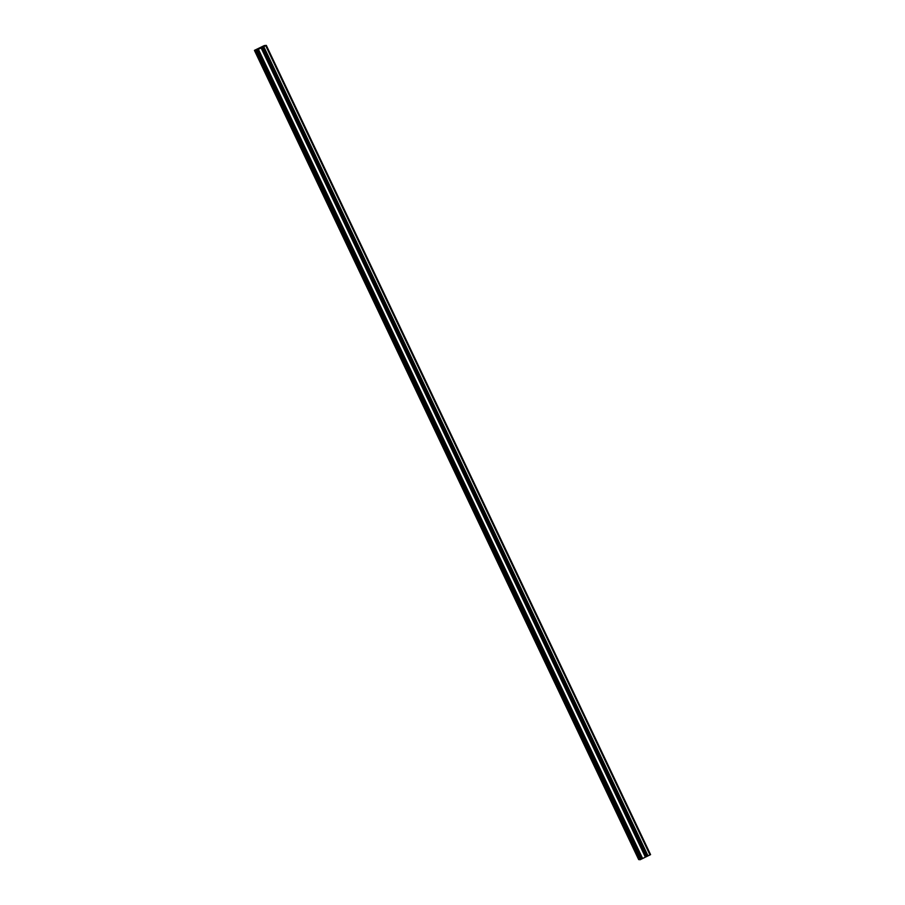 <?xml version="1.0" encoding="UTF-8"?>
<svg xmlns="http://www.w3.org/2000/svg" width="905" height="905" viewBox="0 0 905 905"><rect width="100%" height="100%" fill="white"/><g stroke="black" fill="none" stroke-linecap="round" stroke-linejoin="round"><path stroke-width="1.36" d="M258.457 57.445L256.058 52.479M264.905 71.009L262.495 66.042M271.342 84.572L268.932 79.606M277.778 98.136L275.38 93.17M284.215 111.7L281.817 106.733M290.663 125.263L288.254 120.297M297.1 138.827L294.691 133.861M303.537 152.379L301.139 147.424M309.974 165.943L307.576 160.977M316.422 179.507L314.012 174.541M322.859 193.07L320.46 188.104M329.296 206.634L326.897 201.668M335.744 220.198L333.334 215.232M342.181 233.762L339.771 228.795M348.617 247.325L346.219 242.359M355.054 260.889L352.656 255.923M361.502 274.453L359.093 269.486M367.939 288.005L365.541 283.039M374.376 301.569L371.978 296.602M380.813 315.132L378.414 310.166M387.261 328.696L384.851 323.73M393.698 342.26L391.299 337.294M400.134 355.823L397.736 350.857M406.583 369.387L404.173 364.421M413.019 382.951L410.621 377.985M419.456 396.514L417.058 391.548M425.893 410.067L423.495 405.101M432.341 423.631L429.932 418.664M438.778 437.194L436.38 432.228M445.215 450.758L442.817 445.792M451.663 464.322L449.253 459.355M458.1 477.885L455.701 472.919M464.537 491.449L462.138 486.483M470.973 505.013L468.575 500.046M477.421 518.576L475.012 513.61M483.858 532.129L481.449 527.163M490.295 545.692L487.897 540.726M496.732 559.256L494.334 554.29M503.18 572.82L500.77 567.854M509.617 586.383L507.219 581.417M516.054 599.947L513.655 594.981M522.502 613.511L520.092 608.545M528.939 627.075L526.529 622.108M535.375 640.638L532.977 635.672M541.812 654.191L539.414 649.224M548.26 667.754L545.851 662.788M554.697 681.318L552.288 676.352M561.134 694.882L558.736 689.915M567.571 708.445L565.173 703.479M574.019 722.009L571.609 717.043M580.456 735.573L578.057 730.607M586.893 749.136L584.494 744.17M593.341 762.7L590.931 757.734M599.777 776.252L597.368 771.286M606.214 789.816L603.816 784.85M612.651 803.38L610.253 798.414M619.099 816.943L616.69 811.977M625.536 830.507L623.126 825.541M631.973 844.071L629.575 839.105M638.41 857.635L636.011 852.668M254.429 50.363L638.681 859.592L640.242 859.671L650.571 854.614L266.319 45.397L256.002 50.442L254.429 50.363L264.328 45.567L266.319 45.397M259.712 48.338L260.538 47.942L259.712 48.338M260.674 47.875L261.511 47.467L260.674 47.875M261.658 47.411L259.43 48.395M261.307 47.365L259.509 48.237M640.921 859.331L256.669 50.103L640.921 859.32M262.62 47.173L646.871 856.402L262.597 47.184M649.994 854.954L265.742 45.725M640.242 859.671L256.002 50.442M640.039 859.75L255.798 50.522M648.037 855.904L263.796 46.675M647.867 855.972L263.627 46.743M647.064 856.311L262.812 47.083M646.656 856.503L262.405 47.286M645.423 857.012L261.183 47.784M645.333 857.058L261.081 47.829M642.573 858.393L258.321 49.164M642.482 858.438L258.23 49.209M641.555 858.969L257.303 49.752M641.362 859.06L257.111 49.843M641.328 859.083L257.077 49.854M641.136 859.173L256.884 49.945M641.034 859.23L256.782 50.001M640.763 859.411L256.522 50.194"/></g></svg>

